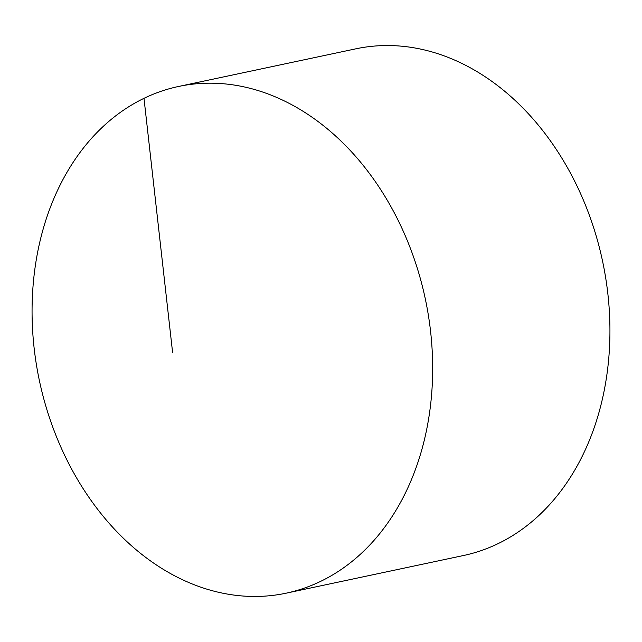 <?xml version="1.0" encoding="UTF-8"?>
<svg xmlns="http://www.w3.org/2000/svg" width="642" height="642" viewBox="0 0 642 642"><rect width="100%" height="100%" fill="white"/><g stroke="black" fill="none" stroke-linecap="round" stroke-linejoin="round"><path stroke-width="0.96" d="M412.108 252.948A258.999 197.238 -102 0 0 178.564 86.469A258.999 197.238 -102 0 0 52.62 426.697A258.999 197.238 -102 0 0 286.163 593.176A258.999 197.238 -102 0 0 412.108 252.948M286.163 593.176L463.436 555.531A258.999 197.238 -102 0 0 589.38 215.303A258.999 197.238 -102 0 0 355.837 48.824L178.564 86.469M172.602 352.514L143.993 98.33"/></g></svg>
